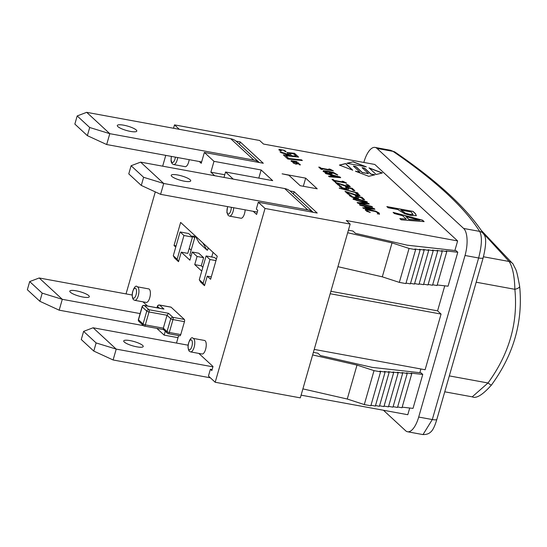 <?xml version="1.0" encoding="UTF-8"?>
<svg xmlns="http://www.w3.org/2000/svg" width="547" height="547" viewBox="0 0 547 547"><rect width="100%" height="100%" fill="white"/><g stroke="black" fill="none" stroke-linecap="round" stroke-linejoin="round"><path stroke-width="0.82" d="M519.643 286.204A7.241 2.598 173.5 0 1 519.65 286.252A7.241 2.598 173.5 0 1 514.864 289.308C518.173 322.641 509.216 353.868 487.999 382.989L472.239 396.842C476.246 398.825 482.618 394.913 491.377 385.122A7.241 0.369 -143 0 1 491.377 385.122A7.241 0.369 -143 0 1 487.999 382.989L449.313 375.898M482.987 232.974L509.141 261.48A7.241 6.824 -34.2 0 1 513.182 264.187A7.241 6.824 -34.2 0 1 513.291 264.358M483.459 256.769L509.141 261.48C512.648 267.127 514.556 276.406 514.864 289.308L476.177 282.211M299.954 185.474L288.884 175.245L282.095 173.823L305.67 178.144L317.219 188.818L300.173 185.693M239.504 144.285L240.188 141.912L263.298 163.252L204.359 152.442L201.631 161.946L106.679 144.538L87.363 135.649L74.85 124.087L77.182 115.943L89.701 127.499L109.79 133.673L86.686 112.333L77.182 115.943M258.806 178.11L261.138 169.98L272.693 180.654L225.542 172.004L223.99 177.419M293.424 194.082L294.108 191.703L317.219 213.05L258.28 202.24L256.338 209.029L257.781 210.363L256.611 214.438L253.234 211.32M409.717 408.014L407.795 414.715L301.096 395.153M393.327 212.571L422.51 220.304L423.918 221.61M399.994 218.725L406.277 219.108L402.599 215.716L394.401 213.562L393.108 212.366L422.551 220.167L424.123 221.624L401.177 219.819L399.823 218.574L406.277 219.108M405.922 216.585L408.855 219.463L419.74 220.215L405.922 216.585L408.896 219.326L419.74 220.215M332.2 179.519L334.176 180.531L342.955 182.137L342.121 181.194L343.318 181.413L346.641 183.129L334.839 180.961L335.694 181.754L334.354 181.508L332.008 179.341L333.342 179.587L334.217 180.394L342.996 182.001M334.839 180.961L335.461 181.713M342.313 181.372L346.408 183.088M346.06 184.387L347.933 184.729L350.299 186.602L347.783 186.677L344.918 185.966L337.362 183.163L339.728 185.344L338.21 185.071L335.243 182.329L347.037 186.055L348.439 186.137L348.384 185.686L346.06 184.387M346.538 184.612L347.933 184.729M335.434 182.507L346.996 186.192L348.405 186.274L348.384 185.686M339.496 185.303L337.362 183.163M347.892 184.865L350.271 186.671M323.174 171.56L323.339 170.664L327.646 171.061L333.649 172.551L337.759 174.917L330.012 171.984L331.885 173.214L332.043 173.932M323.304 170.801L327.612 171.197L333.615 172.688L337.725 175.047M324.795 171.273L324.61 171.826L324.754 171.409L324.61 171.826L328.494 173.18L330.45 173.296L330.292 172.811L330.491 173.16L328.747 171.751L324.795 171.273L324.651 171.69L328.535 173.043L330.491 173.16L330.326 172.674M336.077 174.602L335.79 174.083M330.012 171.984L331.926 173.078L332.084 173.796L329.267 173.666L325.52 172.647L323.215 171.423L323.339 170.664L323.215 171.423M331.885 173.214L332.084 173.796M346.723 187.997L345.451 187.06L352.2 188.298L354.839 190.732L353.3 190.452L351.283 188.585L347.789 187.942L348.603 189.241L345.93 189.118L342.354 188.147L339.885 186.821L339.372 185.795L341.225 186.137L341.417 187.115L342.907 187.901L346.901 188.612L346.723 187.997L346.866 188.749L346.682 188.127L346.866 188.749L345.287 188.517M341.273 186.178L341.376 187.245L345.246 188.653M339.338 185.932L341.225 186.137M347.789 187.942L348.562 189.378M345.745 187.252L352.2 188.298M352.159 188.428L354.606 190.691M318.935 167.266L320.911 168.278L329.691 169.885L328.856 168.948L330.053 169.167L333.376 170.876L321.574 168.715L322.429 169.502L321.089 169.255L318.744 167.088L320.077 167.334L320.952 168.141L329.732 169.755M321.574 168.715L322.197 169.461M329.048 169.126L333.144 170.835M357.594 192.845L358.148 193.358L339.195 188.079L357.594 192.845L357.888 193.289M339.413 188.284L357.553 192.982M369.28 168.12L382.114 173.023M382.353 172.968L376.179 174.493L368.999 167.861L382.353 172.968M355.817 193.399L357.69 193.741L360.056 195.614L357.547 195.689L354.675 194.978L347.119 192.175L349.485 194.356L347.967 194.076L345 191.334L356.794 195.067L358.203 195.149L358.141 194.698L355.817 193.399M356.295 193.624L357.69 193.741M345.191 191.518L356.753 195.204L358.162 195.279L358.141 194.698M349.253 194.315L347.119 192.175M357.649 193.877L360.029 195.682M339.591 165.167L345.526 163.703L352.425 170.069M352.74 170.192L339.393 165.091L345.56 163.567L352.74 170.192M356.48 197.002L355.208 196.065L361.957 197.303L364.603 199.744L363.058 199.464L361.041 197.597L357.547 196.954L358.36 198.253L355.694 198.13L352.111 197.159L349.649 195.833L349.13 194.807L350.989 195.149L351.174 196.12L352.665 196.906L356.665 197.624L356.48 197.002L356.623 197.761L356.439 197.139L356.623 197.761L355.044 197.529M351.03 195.19L351.14 196.257L355.01 197.665M349.095 194.944L350.935 195.279M357.547 196.954L358.319 198.39M355.502 196.264L361.957 197.303M361.923 197.44L364.37 199.703M347.092 163.314L352.938 161.871L365.567 166.705M352.972 161.734L366.326 166.842L346.798 163.259L352.938 161.871M353.369 199.443C352.295 198.472 354.053 198.417 358.641 199.265L367.304 202.369M367.01 201.946L367.044 201.809C368.097 202.766 366.333 202.828 361.772 201.98L353.41 199.306C352.336 198.335 354.094 198.281 358.682 199.135L367.044 201.809L367.338 202.308M356.952 200.482L364.938 201.946L365.594 201.542L363.495 200.626L355.55 199.163L354.859 199.573L356.911 200.619L364.904 202.082L365.553 201.679M353.41 199.306L353.116 198.8M354.702 199.375L356.911 200.619M287.12 152.654L294.498 153.297L298.614 157.098L285.835 155.745L288.789 158.644L301.568 159.998L302.129 160.517M294.464 153.434L298.402 157.071M280.249 152.011L289.452 154.979L286.949 152.497L294.498 153.297M283.524 155.04L290.334 155.621L280.837 152.558L280.002 151.779L289.493 154.842M289.247 153.338L291.859 155.922L296.132 156.23L293.486 153.789L289.247 153.338L291.893 155.786L296.132 156.23M285.835 155.745L288.83 158.507L301.609 159.861L302.341 160.538L287.811 158.999L283.353 154.883L290.334 155.621M377.314 213.856L377.902 213.419L377.628 212.708L375.221 211.477L367.317 210.034L367.058 210.766L370.251 212.455L366.784 211.347L365.123 209.72L365.717 209.371L370.162 209.733L375.755 211.204L379.119 212.981L379.502 214.15L377.403 213.768L377.956 213.316L377.594 212.838M365.109 209.788L370.121 209.87L375.714 211.34L379.085 213.118L379.468 214.287M367.317 210.034L367.023 210.903L367.276 210.171L367.023 210.903L370.162 212.544M356.131 171.491L359.81 172.025L353.362 166.069L355.844 166.52L362.292 172.476L368.521 173.618L362.073 167.662L364.555 168.12L371.003 174.076L374.941 174.794L368.767 176.319L355.413 171.218L359.81 172.025M362.264 167.84L364.514 168.257L370.962 174.213L374.606 174.876M353.553 166.247L355.803 166.657L362.258 172.613L368.521 173.618M386.838 206.581L413.033 211.381L415.453 213.617L416.342 215.648L411.228 215.559L404.568 213.713L397.888 209.556L388.124 207.764L386.838 206.581M387.037 206.759L413.033 211.381M405.313 213.221L409.744 214.438L413.04 214.533L411.303 212.01L400.855 210.096L405.313 213.221L409.785 214.308L413.183 214.287M412.999 211.518L415.419 213.754L416.301 215.778M400.855 210.096L405.354 213.091M325.431 173.262L339.885 177.098L340.507 177.672M328.733 176.312L331.79 176.428L329.95 174.732L325.855 173.659L325.205 173.057L339.926 176.961L340.713 177.686L329.239 176.784L328.562 176.161L331.79 176.428M331.612 175.17L333.061 176.674L338.518 176.982L331.612 175.17L333.102 176.537L338.518 176.982M283.811 150.363L279.859 149.646L279.729 150.008L281.322 150.856L280.283 150.664L278.97 149.871L279.059 149.31L284.078 150.234L286.013 151.478L284.898 151.512L285.014 150.979L283.811 150.363M284.837 151.622L285.014 150.979M278.936 150.008L279.018 149.447L284.037 150.363L285.719 151.252L285.91 151.84M278.97 149.871L279.018 149.447M279.859 149.646L279.688 150.145L279.818 149.782L279.688 150.145L281.261 150.972M359.7 203.272L371.912 206.499L372.562 207.101L357.806 203.163L357.116 202.527L368.555 203.395L369.246 204.031L359.659 203.402L372.302 207.026M357.28 202.677L368.514 203.532L369.04 204.017M292.009 160.975L291.879 161.427L292.864 161.939L298.737 163.191L292.426 161.857L291.175 161.16L291.141 160.674L296.994 161.577L291.92 161.29L298.416 162.89M291.141 161.29L291.107 160.811L296.994 161.577M291.175 161.16L291.107 160.811M359.632 204.845L374.086 208.68L374.716 209.255M362.934 207.894L365.991 208.01L364.152 206.315L360.056 205.241L359.406 204.64L374.127 208.544L374.914 209.269L363.44 208.366L362.764 207.744L365.991 208.01M365.813 206.752L367.263 208.257L372.726 208.564L365.813 206.752L367.304 208.12L372.726 208.564M296.091 163.519L297.336 163.197L300.023 164.285L300.31 164.873L299.271 164.681L299.291 164.168L297.759 163.519L297.055 163.621L297.206 164.1M296.269 163.259L299.982 164.421L300.276 165.003M299.982 164.421L300.31 164.873M296.132 163.382L296.269 163.731L295.558 163.82L293.93 163.122L294.04 162.596L293.889 163.259L295.524 163.956L296.269 163.731M293.999 162.732L293.889 163.259L293.999 162.732M292.891 162.466L294.012 162.575M292.891 162.507L293.848 162.685M293.199 163.006L292.918 162.37L293.199 163.006L296.03 164.155L297.725 163.656M299.209 164.791L299.25 164.305L299.209 164.791M299.25 164.661L299.291 164.168M454.878 250.512L457.627 240.933L346.299 220.516L350.155 224.072L300.324 397.86L215.19 382.25L265.022 208.462L258.28 202.24M457.627 240.933L374.818 164.462L263.49 144.046L259.64 140.49L174.507 124.88L173.536 128.265M395.146 152.175A7.241 5.873 124.4 0 0 392.999 151.362A760.932 169.201 -164 0 1 479.664 231.388A7.241 6.851 -32.2 0 1 483.842 234.321A7.241 6.851 -32.2 0 1 483.849 234.328C467.63 208.927 438.065 181.542 395.146 152.175L390.551 150.275L392.999 151.362L376.979 148.422L463.644 228.455A21.73 8.561 100.4 0 1 465.025 255.49L418.694 417.053A21.73 8.561 100.4 0 1 407.556 431.761A21.73 8.561 100.4 0 1 405.635 430.749L383.433 410.25M463.644 228.455L479.664 231.388C482.269 236.318 481.928 245.186 478.632 257.986A7.241 1.614 16 0 0 483.192 257.753A7.241 1.614 16 0 0 483.199 257.705M465.025 255.49L478.632 257.986L432.308 419.549L423.016 434.571M363.823 162.445L363.919 162.124A21.73 8.561 100.4 0 1 375.057 147.416A21.73 8.561 100.4 0 1 376.979 148.422M348.398 230.191L352.938 231.025L355.441 233.33L407.207 245.179L456.061 250.642L457.791 252.242L448.061 286.19L437.21 284.973M313.363 352.384L317.903 353.218L320.398 355.523L372.172 367.372L421.019 372.835L422.756 374.435L413.019 408.383L402.168 407.166M330.88 291.291L437.579 310.853L441.067 314.074L425.108 369.745L314.217 349.41M419.843 372.705L420.91 368.972M437.579 310.853L444.759 285.814M330.176 293.739L441.067 314.074M422.756 374.435L410.995 373.122L411.734 373.806L406.496 372.849L407.221 373.512L401.977 372.555L402.701 373.218L397.464 372.261L398.182 372.924L392.944 371.967L393.669 372.63L388.432 371.673L389.149 372.336L384.37 371.461L385.088 372.131L379.85 371.167L380.575 371.837L374.025 370.634L357 365.088L312.631 354.935M432.67 284.755L437.039 285.555L446.776 251.613L446.031 250.929L457.791 252.242M428.151 284.461L432.527 285.26L442.256 251.319L441.532 250.656L446.776 251.613M423.638 284.166L428.007 284.966L437.737 251.025L437.019 250.362L442.256 251.319M419.118 283.872L423.487 284.672L433.224 250.731L432.499 250.068L437.737 251.025M414.605 283.578L418.975 284.378L428.704 250.437L427.986 249.774L433.224 250.731M410.544 283.373L414.455 284.084L424.192 250.143L423.467 249.48L428.704 250.437M406.024 283.079L410.394 283.879L420.13 249.938L419.405 249.268L424.192 250.143M337.937 266.683L382.305 276.837L399.331 282.382L405.881 283.585L415.611 249.644L414.893 248.974L420.13 249.938M397.628 406.947L402.004 407.747L411.734 373.806M393.115 406.653L397.484 407.46L407.221 373.512M388.596 406.359L392.965 407.166L402.701 373.218M384.083 406.065L388.452 406.872L398.182 372.924M379.563 405.771L383.932 406.578L393.669 372.63M375.502 405.566L379.42 406.284L389.149 372.336M370.989 405.272L375.358 406.072L385.088 372.131M374.025 370.634L364.288 404.575L370.839 405.778L380.575 371.837M364.288 404.575L347.263 399.03L357 365.088M347.263 399.03L302.894 388.876M382.305 276.837L392.035 242.895L409.06 248.441L415.611 249.644M347.666 232.742L392.035 242.895M399.331 282.382L409.06 248.441M303.339 186.274L305.67 178.144M132.025 294.997L39.186 277.979L29.688 281.582L42.201 293.144L39.869 301.288L27.35 289.732L29.688 281.582M240.188 141.912L236.072 141.16A14.489 12.923 132.7 0 0 230.752 138.753L86.686 112.333M257.295 212.065L160.599 194.335L163.717 183.471L307.783 209.891A14.489 12.923 -47.3 0 1 313.103 212.291M140.606 162.131L131.109 165.734L143.622 177.296L163.717 183.471L140.606 162.131L284.672 188.544A14.489 12.923 132.7 0 1 289.992 190.951A14.489 12.923 -47.3 0 1 290.607 191.484L313.157 212.304M130.418 131.403A10.14 2.256 -164 0 1 117.304 125.495A10.14 2.256 -164 0 1 127.67 126.125A10.14 2.256 -164 0 1 136.798 131.082A10.14 2.256 -164 0 1 130.418 131.403M89.701 127.499L87.363 135.649M106.679 144.538L109.79 133.673L253.863 160.093A14.489 12.923 -47.3 0 1 259.182 162.5M236.072 141.16A14.489 12.923 -47.3 0 1 236.687 141.687L259.237 162.507M201.631 161.946L201.241 163.307L199.313 161.522M163.519 329.595L144.387 326.087A1.812 1.812 0 0 1 143.485 325.636A1.812 1.614 132.7 0 0 144.23 326.005A1.812 0.711 -79.6 0 0 144.387 326.087A1.812 0.711 -79.6 0 0 145.317 324.863A1.812 0.403 -164 0 1 143.075 324.009A1.812 1.614 132.7 0 0 143.485 325.636L59.179 310.176L62.296 299.318L140.121 313.588M76.183 290.819A10.14 2.256 -164 0 1 89.305 296.727A10.14 2.256 -164 0 1 78.932 296.098A10.14 2.256 -164 0 1 69.804 291.134A10.14 2.256 -164 0 1 76.183 290.819M59.179 310.176L39.869 301.288M42.201 293.144L62.296 299.318L39.186 277.979M184.346 181.194A10.14 2.256 -164 0 1 171.225 175.286A10.14 2.256 -164 0 1 181.597 175.915A10.14 2.256 -164 0 1 190.725 180.879A10.14 2.256 -164 0 1 184.346 181.194M143.622 177.296L141.29 185.44L128.771 173.884L131.109 165.734M160.599 194.335L141.29 185.44M289.992 190.951L294.108 191.703M187.99 345.171L93.113 327.769L83.609 331.379L96.128 342.935L93.79 351.085L81.271 339.523L83.609 331.379M210.383 377.813L113.106 359.974L116.217 349.109L212.913 366.839M212.133 369.56L210.397 369.239L208.448 376.028L215.19 382.25M130.111 340.61A10.14 2.256 -164 0 1 143.225 346.518A10.14 2.256 -164 0 1 132.859 345.895A10.14 2.256 -164 0 1 123.731 340.931A10.14 2.256 -164 0 1 130.111 340.61M113.106 359.974L93.79 351.085M96.128 342.935L116.217 349.109L93.113 327.769M170.76 307.127A1.812 0.711 100.4 0 1 170.938 307.106A1.812 0.711 100.4 0 1 171.102 307.195L184.339 319.421L172.879 317.315L168.544 313.315L167.026 315.27L170.753 318.716L167.054 331.612A1.812 1.614 132.7 0 0 168.209 333.608A1.812 0.711 -79.6 0 0 168.367 333.691A1.812 0.711 -79.6 0 0 169.296 332.467A1.812 0.403 -164 0 1 167.054 331.612L163.327 328.166L163.43 329.513L167.464 333.246A1.812 1.812 0 0 0 168.367 333.691L179.826 335.796A1.812 0.711 100.4 0 0 180.756 334.573L169.296 332.467L172.996 319.571A1.812 0.711 -79.6 0 0 172.879 317.315A1.812 1.614 132.7 0 0 170.753 318.716A1.812 0.403 16 0 0 172.996 319.571L184.455 321.67L180.756 334.573M168.544 313.315L148.9 309.711A1.812 1.614 132.7 0 0 146.774 311.113A1.812 0.403 16 0 0 149.016 311.968A1.812 0.711 -79.6 0 0 148.9 309.711L144.326 305.493A1.812 0.711 -79.6 0 0 144.169 305.404A1.812 1.812 0 0 0 142.097 306.689A1.812 0.403 16 0 0 142.199 306.888A1.812 1.614 -47.3 0 1 144.326 305.493L163.97 309.089L159.635 305.089A1.812 0.711 -79.6 0 0 159.478 305.007A1.812 1.812 0 0 0 157.413 306.286A1.812 0.403 16 0 0 157.515 306.491A1.812 1.614 -47.3 0 1 159.635 305.089L171.102 307.195M184.339 319.421A1.812 0.711 100.4 0 1 184.455 321.67M138.911 321.417A1.812 1.614 -47.3 0 1 138.5 319.783A1.812 0.403 -164 0 1 138.398 319.585A1.812 1.812 0 0 0 138.911 321.417L143.485 325.636M163.97 309.089L162.862 308.891M163.327 328.166L167.026 315.27L149.016 311.968L145.317 324.863L163.327 328.166M245.159 209.836A6.879 2.708 100.4 0 1 240.995 218.232L229.535 216.133A6.879 2.708 -79.6 0 0 233.699 207.737M193.091 338.367L204.551 340.466A6.879 2.708 100.4 0 1 205.973 347.728A6.879 2.708 100.4 0 1 202.069 354.005L190.609 351.906A6.879 2.708 -79.6 0 0 194.513 345.629A6.879 2.708 -79.6 0 0 193.091 338.367C190.917 334.901 185.905 346.34 189.255 351.222L190.609 351.906M137.235 286.792L148.702 288.898A6.879 2.708 100.4 0 1 150.124 296.153A6.879 2.708 100.4 0 1 146.22 302.436L134.753 300.33A6.879 2.708 -79.6 0 0 138.665 294.054A6.879 2.708 -79.6 0 0 137.235 286.792C135.068 283.325 130.056 294.765 133.406 299.647L134.753 300.33M189.173 159.662A6.879 2.708 100.4 0 1 185.146 166.664L173.686 164.558A6.879 2.708 -79.6 0 0 177.713 157.563M233.241 179.115L225.542 172.004M224.755 174.746L210.875 172.196L213.986 161.338L261.138 169.98M198.841 353.417L213.009 366.497L211.839 370.572L210.397 369.239M214.677 175.71L210.875 172.196M213.986 161.338L204.359 152.442M179.313 129.324L174.507 124.88M165.762 155.375L162.664 166.179M155.293 191.888L126.042 293.903M142.986 301.841L147.512 306.019M156.845 328.371L164.155 335.126L165.276 331.222M178.637 335.578L176.496 343.058M201.754 271.107L194.725 264.611L197.064 256.468L192.243 252.023L189.912 260.167L181.242 252.167L178.52 261.671L174.664 258.116L173.29 255.716L180.1 231.955L183.949 235.511L177.139 259.271L173.29 255.716M175.758 247.1L174.021 245.494L180.64 222.417L195.088 235.75L199.224 242.943L206.93 250.054L202.787 242.868L195.088 235.75M202.787 242.868L217.234 256.201L210.616 279.285L207.245 276.173L204.516 285.678L200.667 282.122L199.286 279.722L206.096 255.962L209.952 259.517L203.135 283.278L199.286 279.722M178.52 261.671L177.139 259.271M181.242 252.167L187.792 253.364L192.462 237.077L188.612 233.514L180.1 231.955M204.516 285.678L203.135 283.278M216.386 259.162L214.609 257.528L206.096 255.962M215.962 260.625L209.952 259.517M211.292 276.919L207.245 276.173M192.462 237.077L183.949 235.511M206.93 250.054L207.587 250.177L208.236 247.9M213.05 252.345L211.716 256.994M191.012 256.338L189.72 255.141L195.217 235.976M192.243 252.023L198.793 253.22L203.607 257.671L201.275 265.815L202.855 267.278M197.064 256.468L203.607 257.671M194.725 264.611L201.275 265.815M194.65 237.945L192.585 236.037L192.325 236.947M189.221 248.386L191.149 250.164M174.021 245.494L176.107 245.876M192.585 236.037L195.067 236.495M178.042 337.67L164.155 335.126M265.022 208.462L350.155 224.072M418.694 417.053L432.308 419.549A7.241 1.614 16 0 0 436.862 419.323L483.192 257.753M284.672 188.544L307.783 209.891M230.752 138.753L253.863 160.093M157.139 307.783L157.515 306.491L159.362 308.193M138.5 319.783L142.199 306.888L146.774 311.113L143.075 324.009L138.5 319.783M231.306 207.299A5.073 1.997 100.4 0 1 230.075 212.523A5.073 1.997 100.4 0 1 227.778 213.815A5.073 1.997 100.4 0 1 227.743 206.643M188.845 349.588A5.073 1.997 100.4 0 1 189.433 341.116A5.073 1.997 100.4 0 1 192.353 343.81A5.073 1.997 100.4 0 1 188.845 349.588M132.996 298.012A5.073 1.997 100.4 0 1 133.584 289.541A5.073 1.997 100.4 0 1 136.504 292.235A5.073 1.997 100.4 0 1 132.996 298.012M175.368 157.133A5.073 1.997 100.4 0 1 171.929 162.247A5.073 1.997 100.4 0 1 171.478 156.421M513.072 264.03L481.244 230.349M491.377 385.122C513.674 354.641 523.103 321.691 519.65 286.252C516.06 266.998 516.293 271.209 513.175 264.187M444.752 391.809L472.239 396.848M483.186 257.753C486.235 245.138 486.454 237.33 483.849 234.328M422.981 434.564C426.311 434.612 428.821 433.812 430.516 432.164C432.704 430.564 434.817 426.284 436.862 419.317M407.556 431.761L423.016 434.598M375.057 147.416L390.517 150.254M156.989 307.756L157.413 306.286M138.398 319.585L142.097 306.689M144.169 305.404L163.416 308.939M159.478 305.007L170.938 307.106M229.535 216.133L228.188 215.45L226.875 212.427L227.573 206.616M173.686 164.558L172.339 163.874L171.423 162.486L171.026 160.852L171.334 156.394"/></g></svg>
